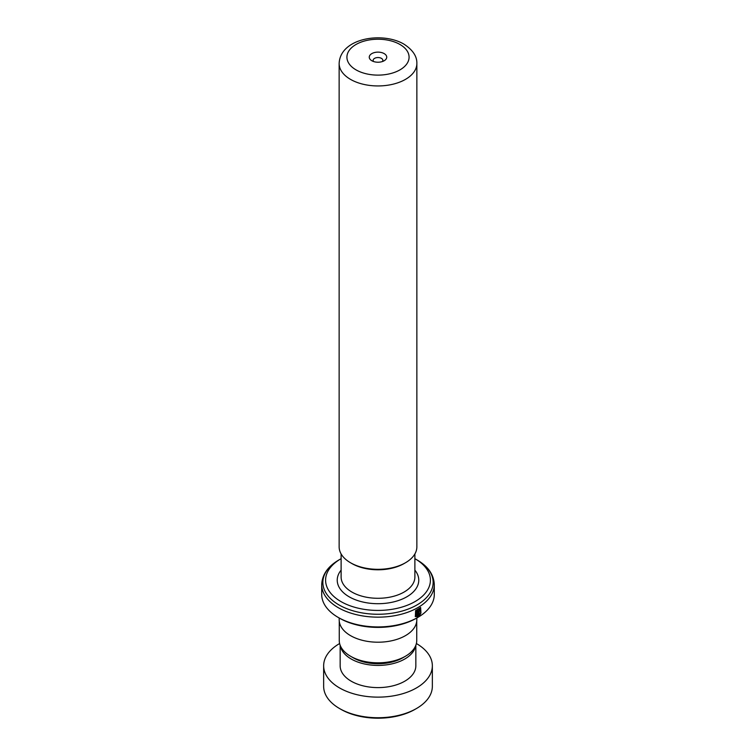 <?xml version="1.0" encoding="UTF-8"?>
<svg xmlns="http://www.w3.org/2000/svg" width="756" height="756" viewBox="0 0 756 756"><rect width="100%" height="100%" fill="white"/><g stroke="black" fill="none" stroke-linecap="round" stroke-linejoin="round"><path stroke-width="1.13" d="M416.745 621.215L416.745 640.464A38.745 22.368 180 0 1 405.396 656.274L402.702 657.833A34.937 20.176 180 0 1 353.298 657.833L350.604 656.274A38.745 22.368 180 0 1 339.255 640.464L339.255 621.215M405.396 656.274A38.745 22.368 180 0 1 350.604 656.274L353.298 657.833M405.471 562.757L404.101 563.551A36.912 21.31 180 0 1 351.899 563.551L350.529 562.757A38.858 22.434 0 0 0 405.471 562.757A38.858 22.434 0 0 0 416.858 546.89L416.858 63.513A38.858 22.434 180 0 1 392.865 84.237A38.858 22.434 180 0 1 350.529 79.38A38.858 22.434 180 0 1 339.142 63.513L339.142 546.89A38.858 22.434 0 0 0 350.529 562.757L351.899 563.551M384.18 53.61A8.732 5.046 0 0 0 371.82 53.61A8.732 5.046 0 0 0 371.82 60.745L371.82 60.745A8.732 5.046 0 0 0 384.18 60.745A8.732 5.046 0 0 0 384.18 53.61M382.394 61.529A4.848 2.797 0 0 0 382.848 60.348A4.848 2.797 0 0 0 381.43 58.363A4.848 2.797 0 0 0 376.138 57.758A4.848 2.797 0 0 0 373.152 60.348A4.848 2.797 0 0 0 373.606 61.529M417.803 617.416L416.433 618.21A54.347 31.374 180 0 1 339.567 618.21L338.197 617.416A56.294 32.499 0 0 0 417.803 617.416A56.294 32.499 0 0 0 434.294 594.433L434.294 584.653A56.294 32.499 180 0 1 399.537 614.685A56.294 32.499 180 0 1 338.197 607.635A56.294 32.499 180 0 1 321.706 584.653L321.706 594.433A56.294 32.499 0 0 0 338.197 617.416L339.567 618.21M340.947 601.568A52.41 30.259 0 0 0 415.053 601.568A52.41 30.259 0 0 0 415.063 558.778A52.41 30.259 0 0 0 415.053 558.778L417 559.903A55.15 31.847 0 0 1 417 604.932A55.15 31.847 0 0 1 339 604.932A55.15 31.847 0 0 1 339 559.903L340.937 558.778A52.41 30.259 0 0 0 340.947 601.568M417.851 616.669L417.851 610.706A56.294 32.499 180 0 1 417.104 611.131L417.104 616.017L415.951 615.554L416.15 610.876L420.185 608.495L420.95 613.173L420.648 607.55L415.602 610.564L415.346 616.575L417.851 616.669L417.577 610.857M419.882 610.413A55.897 32.272 180 0 0 420.412 610.064L420.705 610.215C420.015 609.015 419.306 609.459 418.588 611.557L418.588 616.244L420.468 614.108L419.977 613.815L419.306 614.713L419.306 611.113L420.015 610.668A56.294 32.499 180 0 0 420.705 610.215L420.374 609.487M419.306 614.713L419.022 610.961L420.015 610.668M416.821 617.983L416.821 619.797A38.821 22.415 180 0 1 392.855 640.502A38.821 22.415 180 0 1 350.548 635.645A38.821 22.415 180 0 1 339.179 619.797L339.179 617.983M434.294 584.653C433.859 574.607 428.094 566.357 417 559.903L415.063 558.778A52.41 30.259 0 0 0 414.883 558.675M419.022 610.961L419.722 610.517L419.022 610.961M420.412 610.064L420.213 609.44M418.304 616.083L420.468 614.108M420.175 613.957L419.693 613.674M420.667 613.012L420.487 607.484M415.233 616.49L417.577 616.518M415.838 615.469L415.885 610.725L420.024 608.429M339.624 643.536A54.347 31.374 0 0 0 323.653 665.752L323.653 686.353A54.347 31.374 0 0 0 339.34 708.41A54.347 31.374 0 0 0 339.567 708.542A54.347 31.374 0 0 0 416.433 708.542L415.063 709.336A52.41 30.259 180 0 1 340.937 709.336A52.41 30.259 180 0 1 340.72 709.213M416.433 708.542A54.347 31.374 0 0 0 432.347 686.353L432.347 665.752A54.347 31.374 0 0 0 416.66 643.696A54.347 31.374 0 0 0 416.376 643.536M340.332 645.681A37.847 21.848 0 0 0 351.077 658.93A37.847 21.848 0 0 0 390.663 664.155A37.847 21.848 0 0 0 415.668 645.681M340.153 645.237L340.153 665.752A37.847 21.848 0 0 0 351.077 681.118A37.847 21.848 0 0 0 392.383 685.966A37.847 21.848 0 0 0 415.847 665.752L415.847 645.237M323.653 665.752A54.347 31.374 0 0 0 339.34 687.809A54.347 31.374 0 0 0 398.648 694.783A54.347 31.374 0 0 0 432.347 665.752M414.883 553.959L414.883 577.008A36.883 21.291 180 0 1 392.109 596.673A36.883 21.291 180 0 1 351.918 592.061A36.883 21.291 180 0 1 341.117 577.008L341.117 553.959M356.019 69.864A31.09 17.955 0 0 0 399.981 69.864A31.09 17.955 0 0 0 399.981 44.481A31.09 17.955 0 0 0 356.019 44.481A31.09 17.955 0 0 0 356.019 69.864M414.883 570.147A40.758 23.53 180 0 1 401.436 599.423A40.758 23.53 180 0 1 349.178 596.815A40.758 23.53 180 0 1 341.117 570.147M416.858 63.513C417.095 56.322 412.767 49.858 403.865 44.094C382.054 31.308 340.077 38.263 339.142 63.513M321.706 584.653C322.141 574.607 327.906 566.357 339 559.903M340.937 709.336L339.567 708.542"/></g></svg>
